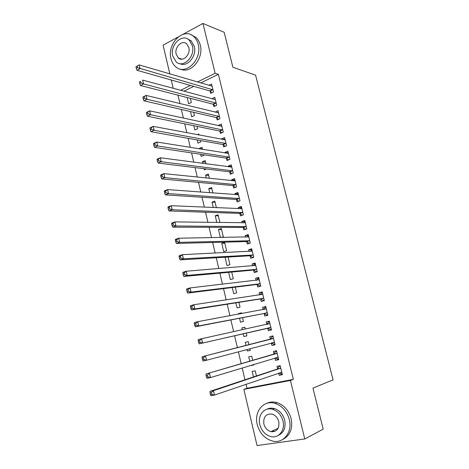 <?xml version="1.0" encoding="UTF-8"?>
<svg xmlns="http://www.w3.org/2000/svg" width="469" height="469" viewBox="0 0 469 469"><rect width="100%" height="100%" fill="white"/><g stroke="black" fill="none" stroke-linecap="round" stroke-linejoin="round"><path stroke-width="0.7" d="M179.047 58.478L178.924 58.168M272.325 431.855L271.504 431.38M177.98 95.16L179.973 103.62M181.345 109.459L183.385 118.118M184.733 123.845L186.82 132.715M188.145 138.332L190.279 147.407M191.575 152.917L193.761 162.198M195.028 167.597L197.267 177.089M198.51 182.371L200.796 192.079M202.01 197.244L204.343 207.175M205.533 212.223L207.925 222.37M209.08 227.295L211.525 237.666M212.656 242.473L215.148 253.067M216.25 257.751L218.8 268.579M219.873 273.14L222.476 284.191M223.52 288.623L226.175 299.914M227.189 304.217L229.898 315.743M230.883 319.922L233.656 331.689M234.606 335.728L237.414 347.658M238.381 351.768L241.177 363.663M242.192 367.966L244.97 379.773M246.032 384.269L246.97 388.262L243.857 389.352L290.428 380.453L304.768 438.955L257.041 445.55L243.857 389.352M173.219 88.313L171.267 80M169.842 73.914L163.095 45.176L178.202 36.94M182.998 34.319L202.93 23.45L224.164 32.267L232.894 67.26L255.576 75.146L333.06 379.843L312.958 388.109L323.2 429.153L304.768 438.955M190.49 111.575L191.733 116.822L194.453 115.567L193.679 112.314M213.36 104.435L213.887 106.592L216.719 105.285L214.773 97.282L211.97 98.713M197.22 139.95L197.977 143.139L200.732 141.949L200.392 140.518M197.285 134.691L198.838 133.999L199.085 135.031M219.873 131.226L220.401 133.407L223.273 132.164L221.298 124.062L218.437 125.329L218.531 125.704M204.044 168.699L204.302 169.772L206.272 168.975M202.79 163.4L202.397 161.752L205.17 160.597L205.938 163.816M226.463 158.346L226.996 160.556L229.904 159.372L227.905 151.176L225.009 152.378L225.167 153.029M209.754 192.753L208.769 188.608L211.578 187.524L212.879 192.988M233.128 185.8L233.673 188.034L236.616 186.926L234.594 178.625L231.663 179.756L231.891 180.7M216.813 222.494L215.224 215.793L218.067 214.773L219.914 222.541M239.882 213.594L240.433 215.863L243.411 214.82L241.365 206.413L238.399 207.48L238.698 208.717M223.731 251.636L226.621 250.704L224.633 242.362L221.755 243.317L223.731 251.636M246.723 241.74L247.28 244.038L250.294 243.065L248.218 234.553L245.217 235.549L245.592 237.085M228.643 272.337L230.367 279.6L233.292 278.738L231.704 272.055M253.647 270.244L254.21 272.565L257.264 271.662L255.165 263.045L252.123 263.971L252.568 265.817M235.884 302.839L237.085 307.91L240.046 307.119L238.914 302.358M260.658 299.105L261.227 301.461L264.323 300.635L262.194 291.906L259.117 292.75L259.638 294.919M243.223 333.758L243.892 336.572L246.887 335.857L246.225 333.066M242.28 329.789L241.84 327.937L244.824 327.198L245.287 329.127M267.758 328.341L268.338 330.721L271.475 329.971L269.317 321.13L266.199 321.904L266.773 324.278M253.752 364.694L250.78 365.597L253.811 364.958L253.7 364.472M249.725 361.153L248.705 356.85L251.724 356.188L252.703 360.28M278.645 359.401L275.538 360.362L278.715 359.688L276.534 350.736L273.368 351.428L273.955 353.837M275.538 360.362L274.969 358.017M246.97 388.262L293.342 379.374L218.361 74.313L200.685 82.978M193.761 86.366L183.93 91.185M282.262 374.25L279.178 375.323L282.367 374.69L280.175 365.679L276.991 366.336L277.578 368.757M279.178 375.323L278.639 373.119M253.471 376.953L252.164 371.448L255.212 370.821L256.437 375.974M275.045 344.645L271.926 345.495L275.08 344.779L272.911 335.886L269.775 336.619L270.355 339.011M271.926 345.495L271.346 343.097M250.311 350.237L247.321 351.041L250.34 350.361L249.942 348.696M247.321 351.041L246.958 349.493M245.996 345.46L245.258 342.347L248.265 341.649L248.992 344.692M264.199 313.679L264.774 316.042L267.887 315.256L265.747 306.468L262.646 307.283L263.209 309.61M239.542 318.246L240.48 322.197L243.458 321.441L242.555 317.66M238.569 314.148L238.44 313.614L241.406 312.835L241.588 313.591M257.141 284.63L257.71 286.969L260.782 286.102L258.671 277.431L255.605 278.316L256.097 280.321M232.249 287.538L233.714 293.711L236.657 292.885L235.297 287.157M250.17 255.951L250.733 258.255L253.77 257.317L251.683 248.752L248.658 249.713L249.068 251.407M225.061 257.235L227.037 265.577L229.945 264.674L228.127 257.053M243.294 227.623L243.845 229.904L246.841 228.895L244.783 220.436L241.793 221.468L242.133 222.857M221.286 237.502L223.314 236.816L221.339 228.526L218.478 229.511L220.377 237.513M236.493 199.653L237.044 201.905L240.005 200.826L237.971 192.472L235.016 193.574L235.286 194.664M213.272 207.574L211.988 202.162L214.814 201.107L216.385 207.714M229.787 172.029L230.326 174.251L233.245 173.108L231.24 164.859L228.327 166.026L228.52 166.817M206.26 178.027L205.574 175.136L208.365 174.022L209.397 178.355M223.156 144.745L223.69 146.938L226.574 145.724L224.592 137.581L221.714 138.812L221.837 139.322M200.621 154.278L201.131 156.417L203.898 155.257L203.781 154.752M199.337 148.866L199.237 148.444L201.998 147.26L202.497 149.377M216.608 117.789L217.135 119.958L219.984 118.68L218.026 110.631L215.242 112.167M193.844 125.715L194.846 129.942L197.584 128.717L197.021 126.372M210.135 91.168L210.657 93.308L213.477 91.965L211.537 84.015L208.775 85.352M187.154 97.523L188.638 103.784L191.34 102.5L190.355 98.343M202.93 23.45L215.142 73.275L197.402 82.011M190.455 85.434L180.588 90.288M218.361 74.313L215.142 73.275M293.342 379.374L290.428 380.453M272.208 409.197L273.14 409.068M269.341 321.23L266.199 321.904M244.847 327.286L241.84 327.937M265.806 306.714L262.646 307.283M241.459 313.058L238.44 313.614M262.294 292.293L259.117 292.75M258.8 277.965L255.605 278.316M255.329 263.719L252.123 263.971M251.882 249.567L248.658 249.713M248.453 235.502L245.217 235.549M224.839 243.223L221.755 243.317M245.047 221.526L241.793 221.468M221.573 229.511L218.478 229.511M241.664 207.632L238.399 207.48M218.331 215.881L215.224 215.793M238.299 193.826L235.016 193.574M215.107 202.332L211.988 202.162M234.951 180.108L231.663 179.756M211.9 188.872L208.769 188.608M231.633 166.472L228.327 166.026M208.717 175.482L205.574 175.136M228.327 152.917L225.009 152.378M205.545 162.18L202.397 161.752M225.044 139.445L221.714 138.812M202.397 148.954L199.237 148.444M221.245 126.29L221.784 126.05L218.437 125.329M218.466 112.724L215.183 111.933M215.177 99.481L211.947 98.613M278.908 373.025L281.037 373.863L282.115 373.652M280.269 366.072L279.225 366.412L280.298 366.189M280.427 368.429L277.243 369.08L210.001 391.357L213.483 390.677L280.767 368.106M211.437 392.629L213.483 390.677L214.48 395.062L210.997 395.725L210.44 394.652L211.836 394.388L211.437 392.629L210.042 392.899L210.44 394.652M281.775 372.257L214.48 395.062L211.836 394.388M277.243 369.08L279.225 366.412M210.001 391.357L210.042 392.899M275.057 357.988L277.413 358.984L278.486 358.756M276.663 351.275L275.614 351.574L276.681 351.34M276.78 353.456L206.049 373.963L277.12 353.145M207.456 375.141L209.502 373.23L210.493 377.58L207.034 378.301L206.471 377.176L207.855 376.883L207.456 375.141L206.079 375.435L206.471 377.176M278.123 357.267L210.493 377.58L207.855 376.883M273.615 354.142L275.614 351.574M206.049 373.963L206.079 375.435M271.223 343.038L273.814 344.193L274.881 343.953M273.081 336.572L272.02 336.836L273.087 336.59M273.157 338.577L202.127 356.704L273.497 338.284M203.511 357.783L205.551 355.918L206.536 360.233L203.106 361.007L202.532 359.829L203.904 359.512L203.511 357.783L202.139 358.099L202.532 359.829M274.494 342.376L206.536 360.233L203.904 359.512M270.009 339.304L272.02 336.836M202.127 356.704L202.139 358.099M289.291 419.491C286.917 411.213 282.174 405.843 275.069 403.375C263.678 399.623 253.805 411.63 257.235 424.527C259.726 433.356 264.856 438.878 272.636 441.089C283.44 443.873 292.709 432.119 289.291 419.491M282.66 439.512C290.112 435.683 292.937 428.725 291.132 418.635C288.763 410.398 284.032 405.058 276.95 402.601C273.321 401.581 269.933 401.833 266.791 403.358M266.832 409.285C269.13 408.071 271.633 407.831 274.336 408.563C279.518 410.316 282.971 414.197 284.695 420.212C285.996 427.675 283.856 432.74 278.269 435.408M282.971 421.004C281.242 414.965 277.783 411.061 272.589 409.296C264.428 406.682 257.358 415.329 259.838 424.633C261.62 430.958 265.284 434.939 270.83 436.569C278.686 438.685 285.439 430.167 282.971 421.004M263.877 423.999C265.026 428.045 267.359 430.601 270.894 431.668C276.868 432.002 279.501 428.666 278.791 421.66C277.666 417.732 275.414 415.212 272.026 414.086C265.9 413.588 263.185 416.894 263.877 423.999M272.682 430.823L274.611 431.486M198.188 44.309C197.39 41.108 195.942 38.552 193.849 36.629C183.836 26.686 166.7 43.711 170.986 58.672C171.83 62.131 173.424 64.851 175.769 66.827C185.507 76.031 202.502 59.434 198.188 44.309M180.583 69.131C190.736 74.29 204.044 58.402 200.257 45.071C199.46 41.888 198.018 39.337 195.925 37.42L191.387 34.923M187.594 38.95L191.123 40.785L194.295 46.361C197.062 56.122 187.172 67.718 179.82 63.632M192.366 45.663L189.189 40.064C181.995 32.965 169.649 45.229 172.744 56.057L176.151 61.902C183.203 68.621 195.473 56.579 192.366 45.663M176.18 54.24L178.349 57.98C182.91 62.348 190.824 54.568 188.819 47.539L186.75 43.904C182.13 39.373 174.181 47.252 176.18 54.24M180.108 58.555L180.401 59.041M270.238 329.502L271.293 329.244L270.238 329.502L267.324 328.236L199.202 343.841L202.608 343.015L201.635 338.729L269.898 323.51M266.65 324.431L268.456 322.185L269.511 321.927M270.889 327.585L202.608 343.015L199.982 342.276L199.589 340.558L198.229 340.893L198.616 342.605L199.982 342.276M198.229 340.893L198.235 339.568L201.635 338.729L199.589 340.558M198.616 342.605L199.202 343.841M267.746 314.687L266.685 314.898L267.735 314.635M263.25 309.604L264.915 307.635L265.964 307.359M194.348 323.809L194.735 325.515L196.089 325.164L195.696 323.458L194.348 323.809L194.365 322.561L197.742 321.67L266.322 308.837M195.696 323.458L197.742 321.67L198.709 325.92L195.327 326.799L263.76 313.562L266.685 314.898M267.307 312.882L198.709 325.92L196.089 325.164M194.735 325.515L195.327 326.799M264.223 300.213L263.15 300.389L264.194 300.113M259.873 294.884L261.391 293.172L262.435 292.885M190.496 306.861L190.877 308.549L192.22 308.174L191.839 306.48L190.496 306.861L190.531 305.677L193.879 304.733L262.769 294.256M191.839 306.48L193.879 304.733L194.84 308.954L191.487 309.886L260.219 298.976L263.15 300.389M263.748 298.272L194.84 308.954L192.22 308.174M190.877 308.549L191.487 309.886M260.717 285.832L259.638 285.973L260.682 285.68M256.52 280.274L257.891 278.797L258.929 278.498M186.668 290.03L187.049 291.706L188.386 291.313L188.005 289.631L186.668 290.03L186.721 288.916L190.045 287.925L259.24 279.764M188.005 289.631L190.045 287.925L191 292.117L187.67 293.096L256.695 284.49L259.638 285.973M260.213 283.757L191 292.117L188.386 291.313M187.049 291.706L187.67 293.096M257.235 271.545L256.156 271.645L257.188 271.34M253.19 265.771L254.415 264.516L255.447 264.205M182.875 273.321L183.25 274.986L184.575 274.576L184.2 272.905L182.875 273.321L182.939 272.278L186.24 271.234L255.728 265.366M184.2 272.905L186.24 271.234L187.19 275.397L183.877 276.429L253.201 270.091L256.156 271.645M256.695 269.335L187.19 275.397L184.575 274.576M183.25 274.986L183.877 276.429M253.676 257.346L252.685 257.411L253.711 257.094M249.889 251.366L251.988 250M179.105 256.742L179.48 258.396L180.794 257.962L180.418 256.303L179.105 256.742L179.181 255.763L182.459 254.673L252.246 251.062M180.418 256.303L182.459 254.673L183.402 258.8L180.119 259.879L249.725 255.787L252.685 257.411M253.207 255.007L183.402 258.8L180.794 257.962M179.48 258.396L180.119 259.879M249.725 243.247L250.264 242.93M246.606 237.068L248.547 235.884M175.365 240.275L175.74 241.916L177.042 241.465L176.666 239.823L175.365 240.275L175.459 239.366L178.712 238.223L248.781 236.845M176.666 239.823L178.712 238.223L179.645 242.326L176.385 243.452L246.272 241.57L249.244 243.259M249.737 240.761L179.645 242.326L177.042 241.465M175.74 241.916L176.385 243.452M245.932 229.2L246.835 228.86M243.347 222.875L245.129 221.855M171.654 223.936L172.023 225.56L173.319 225.091L172.944 223.461L171.654 223.936L171.754 223.086L174.984 221.901L245.34 222.716M172.944 223.461L174.984 221.901L175.916 225.97L172.68 227.143L242.842 227.442L245.82 229.2M246.284 226.609L175.916 225.97L173.319 225.091M172.023 225.56L172.68 227.143M240.116 208.775L241.728 207.914M167.966 207.708L168.33 209.326L169.62 208.834L169.25 207.216L167.966 207.708L168.084 206.923L171.291 205.692L241.916 208.676M169.25 207.216L171.291 205.692L172.211 209.731L168.998 210.95L239.43 213.401L242.356 215.189M242.86 212.545L172.211 209.731L169.62 208.834M168.33 209.326L168.998 210.95M236.904 194.782L238.352 194.06M164.302 191.598L164.666 193.205L165.944 192.695L165.58 191.088L164.302 191.598L164.437 190.877L167.621 189.599L238.516 194.723M165.58 191.088L167.621 189.599L168.535 193.609L165.346 194.875L236.042 199.448L238.879 201.236M239.454 198.569L168.535 193.609L165.944 192.695M164.666 193.205L165.346 194.875M233.714 180.887L234.998 180.289M160.668 175.605L161.031 177.2L162.297 176.672L161.934 175.072L160.668 175.605L160.814 174.943L163.974 173.624L235.139 180.858M161.934 175.072L163.974 173.624L164.883 177.604L161.717 178.918L232.677 185.577L235.432 187.371M236.071 184.68L164.883 177.604L162.297 176.672M161.031 177.2L161.717 178.918M230.549 167.087L231.663 166.606M157.062 159.724L157.42 161.307L158.68 160.761L158.317 159.179L157.062 159.724L157.221 159.126L160.357 157.76L231.78 167.081M158.317 159.179L160.357 157.76L161.26 161.711L158.117 163.071L229.329 171.801L232.008 173.594M232.706 170.88L161.26 161.711L158.68 160.761M157.42 161.307L158.117 163.071M227.418 153.392L228.35 153.005M153.48 143.96L153.838 145.531L155.087 144.968L154.729 143.391L153.48 143.96L153.65 143.42L156.763 142.007L228.444 153.386M154.729 143.391L156.763 142.007L157.66 145.935L154.541 147.336L226.005 158.106L228.614 159.9M229.364 157.162L157.66 145.935L155.087 144.968M153.838 145.531L154.541 147.336M224.334 139.797L225.056 139.486M149.922 128.301L150.273 129.86L151.516 129.28L151.165 127.72L149.922 128.301L150.103 127.826L153.199 126.372L225.126 139.774M151.165 127.72L153.199 126.372L154.09 130.271L150.989 131.713L222.699 144.493L225.243 146.287M226.04 143.526L154.09 130.271L151.516 129.28M150.273 129.86L150.989 131.713M146.392 112.759L146.744 114.307L147.975 113.709L147.624 112.155L146.392 112.759L146.586 112.337L149.658 110.842L221.831 126.249M147.624 112.155L149.658 110.842L150.543 114.712L147.459 116.201L219.41 130.962L221.896 132.762M222.74 129.977L150.543 114.712L147.975 113.709M146.744 114.307L147.459 116.201M218.149 112.871L218.531 112.701M142.881 97.323L143.233 98.859L144.458 98.244L144.106 96.708L142.881 97.323L143.092 96.96L146.14 95.424L218.554 112.8M144.106 96.708L146.14 95.424L147.02 99.264L143.96 100.794L216.145 117.52L218.572 119.319M219.457 116.505L147.02 99.264L144.458 98.244M143.233 98.859L143.96 100.794M215.101 99.516L142.652 80.111L143.52 83.928L140.483 85.499L212.903 104.153L215.271 105.953M216.197 103.121L143.52 83.928L140.964 82.89L140.612 81.366L139.399 81.999L139.744 83.523L140.964 82.89M139.399 81.999L140.612 81.366M139.744 83.523L140.483 85.499M135.94 66.774L136.286 68.292L137.493 67.647L137.147 66.129L135.94 66.774L139.182 64.91L212.058 86.155M137.147 66.129L139.182 64.91L140.049 68.697L137.03 70.309L209.678 90.875L211.994 92.674M212.955 89.819L137.493 67.647M136.286 68.292L137.03 70.309M281.646 372.204L280.82 372.368M280.679 368.229L277.49 368.88M277.994 357.214L276.698 357.489M277.032 353.268L273.867 353.954M274.365 342.317L271.358 343.003M273.409 338.395L270.267 339.122M270.76 327.52L267.629 328.277M270.455 327.479L267.324 328.236M269.81 323.622L266.685 324.39M267.178 312.817L264.065 313.609M266.873 312.764L263.76 313.562M266.234 308.942L264.762 309.323M263.619 298.208L260.524 299.04M263.308 298.143L260.219 298.976M262.681 294.356L261.802 294.596M260.078 283.686L257.006 284.56M259.773 283.616L256.695 284.49M259.146 279.864L258.525 280.046M256.566 269.265L253.512 270.167M256.256 269.183L253.201 270.091M255.64 265.46L255.154 265.606M253.072 254.925L250.041 255.869M252.762 254.837L249.725 255.787M252.152 251.15L251.759 251.273M249.602 240.685L246.588 241.664M249.291 240.585L246.272 241.57M248.687 236.927L248.359 237.038M246.155 226.527L243.159 227.541M245.838 226.421L242.842 227.442M242.725 212.457L239.747 213.512M242.409 212.346L239.43 213.401M239.319 198.481L236.358 199.565M239.002 198.358L236.042 199.448M235.936 184.587L232.993 185.706M235.62 184.458L232.677 185.577M232.571 170.78L229.652 171.935M232.255 170.646L229.329 171.801M229.23 157.062L226.322 158.246M228.907 156.916L226.005 158.106M225.906 143.426L223.021 144.645M225.583 143.274L222.699 144.493M222.605 129.872L219.732 131.121M222.283 129.714L219.41 130.962M219.322 116.4L216.473 117.684M219 116.236L216.145 117.52M216.057 103.016L213.225 104.329M215.734 102.84L212.903 104.153M212.815 89.708L210.001 91.05M212.492 89.526L209.678 90.875M280.626 368.3L277.437 368.951M276.991 353.315L273.826 354.007M273.38 338.43L270.238 339.157M275.069 403.375L276.95 402.601M274.336 408.563L272.589 409.296M278.176 428.226L270.894 431.668M193.849 36.629L195.925 37.42M191.123 40.785L189.189 40.064M181.978 59.17L178.349 57.98M269.792 323.645L266.668 324.407M266.228 308.948L264.809 309.317"/></g></svg>
